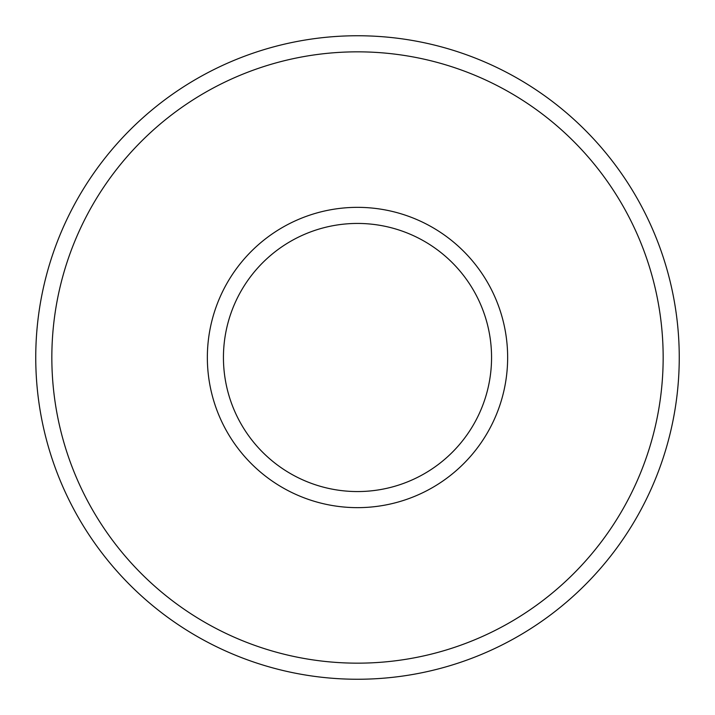 <?xml version="1.0" encoding="UTF-8"?>
<svg xmlns="http://www.w3.org/2000/svg" width="715" height="715" viewBox="0 0 715 715"><rect width="100%" height="100%" fill="white"/><g stroke="black" fill="none" stroke-linecap="round" stroke-linejoin="round"><path stroke-width="1.07" d="M357.5 223.438A134.062 134.062 0 0 1 473.598 424.531A134.062 134.062 0 0 1 241.402 424.531A134.062 134.062 0 0 1 357.5 223.438M357.5 207.35A150.15 150.15 0 0 1 487.532 432.575A150.15 150.15 0 0 1 227.468 432.575A150.15 150.15 0 0 1 357.5 207.35M357.5 51.838A305.663 305.663 0 0 1 622.211 510.331A305.663 305.663 0 0 1 92.789 510.331A305.663 305.663 0 0 1 357.5 51.838M357.5 35.75A321.75 321.75 0 0 1 636.144 518.375A321.75 321.75 0 0 1 78.856 518.375A321.75 321.75 0 0 1 357.5 35.75"/></g></svg>
